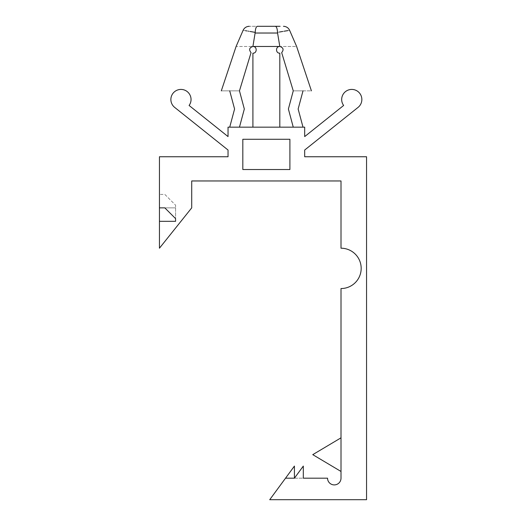<?xml version="1.0" encoding="UTF-8"?>
<svg xmlns="http://www.w3.org/2000/svg" width="526" height="526" viewBox="0 0 526 526"><rect width="100%" height="100%" fill="white"/><g stroke="black" fill="none" stroke-linecap="round" stroke-linejoin="round"><path stroke-width="0.39" stroke-dasharray="2.63 1.97" d="M294.422 478.18L294.422 466.075L269.726 499.7L366.556 499.7L366.556 156.755L304.692 156.755L304.692 150.028L358.061 107.389A10.086 10.086 0 0 0 359.731 93.319A10.086 10.086 0 0 0 345.687 91.458A10.086 10.086 0 0 0 343.629 105.47L304.692 136.582L304.692 127.167L279.812 127.167L279.812 53.198C275.466 53.376 275.466 46.301 279.812 46.472L252.914 46.472C230.901 46.472 230.901 46.472 252.914 46.472C257.253 46.295 257.26 53.369 252.914 53.198L252.914 127.167L228.034 127.167L228.034 136.582L189.097 105.47A10.086 10.086 0 0 0 187.039 91.458A10.086 10.086 0 0 0 172.995 93.319A10.086 10.086 0 0 0 174.665 107.389L228.034 150.028L228.034 156.755L159.444 156.755L159.444 248.206L191.72 207.862L191.72 180.964L341.006 180.964L341.006 248.206A20.172 20.172 0 0 1 361.178 268.378A20.172 20.172 0 0 1 341.006 288.55L341.006 478.18A6.726 6.726 0 0 1 334.28 484.906A6.726 6.726 0 0 1 327.553 478.18L294.422 478.18L303.311 466.075L303.311 478.18L285.533 478.18M229.717 90.853L239.461 90.853L244.327 109.014L239.461 127.167L229.717 127.167L234.583 109.014L229.717 90.853L239.461 90.853C215.752 90.853 215.752 90.853 239.461 90.853L251.047 52.633M279.484 32.027L277.504 32.382C277.307 28.568 276.551 26.543 275.256 26.3M280.49 26.3L279.865 26.3M282.699 31.461L284.224 31.205M287.867 30.613L288.38 30.541M288.518 30.515L289.635 30.35M252.914 46.472L255.215 32.382C255.419 28.568 256.169 26.543 257.47 26.3C246.576 26.3 246.576 26.3 257.47 26.3M243.091 30.35L245.517 30.718M245.852 30.771L246.424 30.863M246.865 30.929L248.265 31.159M248.601 31.218L250.12 31.475M303.009 90.853L293.258 90.853L288.393 109.014L293.258 127.167L303.009 127.167L298.143 109.014L303.009 90.853L293.258 90.853L281.68 52.633C284.007 49.674 283.382 47.616 279.812 46.472C301.819 46.472 301.819 46.472 279.812 46.472L277.57 33.026L255.156 33.026M239.461 127.167L229.717 127.167M293.258 127.167L303.009 127.167M164.822 194.41L175.585 205.173L164.822 194.41L159.444 194.41L164.822 194.41M159.444 207.862L175.585 207.862L159.444 207.862L164.822 207.862L175.585 218.619L175.585 205.173L175.585 218.619M293.258 90.853C316.974 90.853 316.974 90.853 293.258 90.853M242.828 169.53L289.898 169.53L289.898 139.272L242.828 139.272L242.828 169.53L289.898 169.53L289.898 139.272L242.828 139.272L242.828 169.53L242.828 139.272L289.898 139.272L289.898 169.53L242.828 169.53M341.006 437.836L341.006 471.46L312.76 454.648L341.006 437.836L341.006 471.46M175.585 221.308L159.444 221.308M252.914 127.167L279.812 127.167"/><path stroke-width="0.79" d="M252.914 46.472C249.337 47.616 248.719 49.674 251.047 52.633C248.713 49.687 249.337 47.636 252.914 46.472C230.901 46.472 230.901 46.472 252.914 46.472L279.812 46.472C275.466 46.295 275.466 53.369 279.812 53.198L279.812 127.167L252.914 127.167L252.914 53.198C257.253 53.376 257.26 46.301 252.914 46.472L255.215 32.382C239.139 29.64 239.139 29.64 255.215 32.382C255.419 28.568 256.169 26.543 257.47 26.3L275.256 26.3C286.144 26.3 286.144 26.3 275.256 26.3L257.47 26.3M239.461 127.167L244.327 109.014L239.461 90.853C215.752 90.853 215.752 90.853 239.461 90.853L251.047 52.633M279.865 26.3L275.256 26.3C276.551 26.543 277.307 28.568 277.504 32.382C293.587 29.64 293.587 29.64 277.504 32.382L277.57 33.026L277.504 32.382M279.484 32.027L282.699 31.461M284.224 31.205L284.638 31.133M284.717 31.119L287.867 30.613M245.517 30.718L245.852 30.771M246.424 30.863L246.865 30.929M248.265 31.159L248.601 31.218M250.12 31.475L255.215 32.382M293.258 127.167L288.393 109.014L293.258 90.853C316.974 90.853 316.974 90.853 293.258 90.853L281.68 52.633C284.014 49.687 283.389 47.636 279.812 46.472C301.819 46.472 301.819 46.472 279.812 46.472L277.57 33.026L255.156 33.026M252.914 127.167L228.034 127.167L228.034 136.582L189.097 105.47A10.086 10.086 0 0 0 187.039 91.458A10.086 10.086 0 0 0 172.995 93.319A10.086 10.086 0 0 0 174.665 107.389L228.034 150.028L228.034 156.755L159.444 156.755L159.444 207.862L164.822 207.862L175.585 218.619L175.585 221.308L175.585 218.619M285.533 478.18L294.422 466.075L294.422 478.18L285.533 478.18L269.726 499.7L366.556 499.7L366.556 156.755L304.692 156.755L304.692 150.028L358.061 107.389A10.086 10.086 0 0 0 359.731 93.319A10.086 10.086 0 0 0 345.687 91.458A10.086 10.086 0 0 0 343.629 105.47L304.692 136.582L304.692 127.167L279.812 127.167M229.717 127.167L234.583 109.014L229.717 90.853M303.009 127.167L298.143 109.014L303.009 90.853M242.828 139.272L289.898 139.272L289.898 169.53L242.828 169.53L242.828 139.272M175.585 221.308L159.444 221.308L159.444 248.206L191.72 207.862L191.72 180.964L341.006 180.964L341.006 248.206A20.172 20.172 0 0 1 361.178 268.378A20.172 20.172 0 0 1 341.006 288.55L341.006 478.18A6.726 6.726 0 0 1 334.28 484.906A6.726 6.726 0 0 1 327.553 478.18L303.311 478.18L303.311 466.075L294.422 478.18M341.006 471.46L312.76 454.648L341.006 437.836M159.444 221.308L159.444 207.862M249.258 26.3C246.405 26.431 244.347 27.786 243.091 30.35L236.102 46.472L221.308 90.853M311.418 90.853L296.625 46.472L289.635 30.35C288.38 27.786 286.322 26.431 283.468 26.3"/></g></svg>
